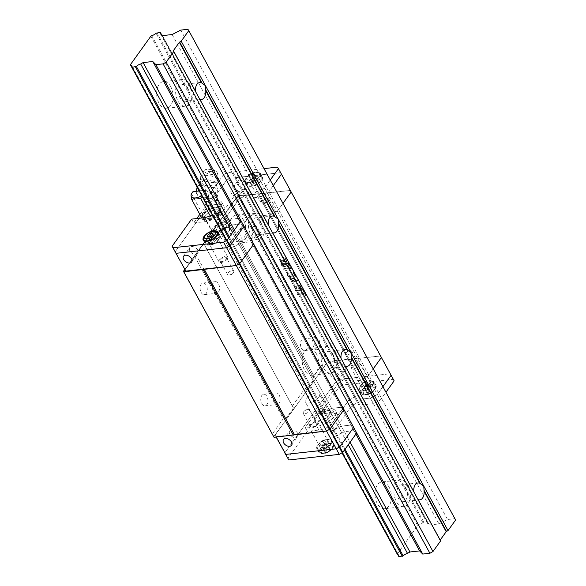 <?xml version="1.0" encoding="UTF-8"?>
<svg xmlns="http://www.w3.org/2000/svg" width="586" height="586" viewBox="0 0 586 586"><rect width="100%" height="100%" fill="white"/><g stroke="black" fill="none" stroke-linecap="round" stroke-linejoin="round"><path stroke-width="0.44" stroke-dasharray="2.93 2.2" d="M150.866 36.185L417.693 525.583L397.213 554.107M341.997 452.832L226.291 240.612M389.089 487.142A13.434 8.16 83.7 0 0 381.72 482.007A13.434 8.16 83.7 0 0 375.084 496.254A13.434 8.16 83.7 0 0 384.672 508.707A13.434 8.16 83.7 0 0 391.052 500.832A13.434 8.16 83.7 0 0 389.089 487.142M316.323 353.673A13.434 8.16 83.7 0 0 308.947 348.531A13.434 8.16 83.7 0 0 302.317 362.785A13.434 8.16 83.7 0 0 311.906 375.238A13.434 8.16 83.7 0 0 318.279 367.356A13.434 8.16 83.7 0 0 316.323 353.673M243.549 220.204A13.434 8.16 83.7 0 0 236.173 215.062A13.434 8.16 83.7 0 0 229.544 229.309A13.434 8.16 83.7 0 0 239.132 241.762A13.434 8.16 83.7 0 0 245.512 233.887A13.434 8.16 83.7 0 0 243.549 220.204M170.775 86.728A13.434 8.16 83.7 0 0 163.406 81.586A13.434 8.16 83.7 0 0 156.777 95.84A13.434 8.16 83.7 0 0 166.365 108.293A13.434 8.16 83.7 0 0 172.738 100.418A13.434 8.16 83.7 0 0 170.775 86.728M342.034 452.81L226.321 240.59M397.718 554.524A5.091 2.263 151.4 0 1 398.692 555.162A5.091 2.263 151.4 0 1 398.7 556.326M455.615 520.002L454.736 518.698L447.558 519.496L438.973 523.943L429.304 525.012L428.608 523.972A5.091 2.263 151.4 0 1 427.377 523.298A5.091 2.263 151.4 0 1 427.377 522.133L427.121 521.76L423.773 522.126L422.894 522.624A5.091 2.263 151.4 0 1 418.572 525.085L417.693 525.583M440.137 540.145L195.651 91.877M440.577 540.951L417.781 499.294M151.745 35.687L418.572 525.085M408.076 485.04A13.434 8.16 -96.3 0 1 410.032 498.73A13.434 8.16 -96.3 0 1 403.659 506.604A13.434 8.16 -96.3 0 1 394.07 494.152A13.434 8.16 -96.3 0 1 400.699 479.905A13.434 8.16 -96.3 0 1 408.076 485.04M335.302 351.571A13.434 8.16 -96.3 0 1 337.258 365.254A13.434 8.16 -96.3 0 1 330.885 373.135A13.434 8.16 -96.3 0 1 321.296 360.683A13.434 8.16 -96.3 0 1 327.926 346.429A13.434 8.16 -96.3 0 1 335.302 351.571M262.528 218.102A13.434 8.16 -96.3 0 1 264.491 231.785A13.434 8.16 -96.3 0 1 258.111 239.659A13.434 8.16 -96.3 0 1 248.523 227.207A13.434 8.16 -96.3 0 1 255.152 212.96A13.434 8.16 -96.3 0 1 262.528 218.102M189.761 84.626A13.434 8.16 -96.3 0 1 191.717 98.309A13.434 8.16 -96.3 0 1 185.344 106.191A13.434 8.16 -96.3 0 1 175.756 93.738A13.434 8.16 -96.3 0 1 182.385 79.484A13.434 8.16 -96.3 0 1 189.761 84.626M226.496 240.487L342.202 452.707M240.201 221.86L355.907 434.08M234.378 229.968L350.084 442.188M232.561 232.503L348.267 444.723M345.044 449.206L229.338 236.986M422.894 522.624L156.066 33.234M161.524 34.53L427.377 522.133M428.608 523.972L161.78 34.574M429.304 525.012L162.476 35.621M172.145 34.545L438.973 523.943M180.73 30.098L447.558 519.496M187.908 29.3L454.736 518.698M405.9 488.065A8.482 5.149 -96.3 0 1 407.138 496.708A8.482 5.149 -96.3 0 1 403.109 501.689A8.482 5.149 -96.3 0 1 397.052 493.822A8.482 5.149 -96.3 0 1 401.242 484.82A8.482 5.149 -96.3 0 1 405.9 488.065M333.126 354.596A8.482 5.149 -96.3 0 1 334.364 363.239A8.482 5.149 -96.3 0 1 330.343 368.213A8.482 5.149 -96.3 0 1 324.285 360.346A8.482 5.149 -96.3 0 1 328.475 351.351A8.482 5.149 -96.3 0 1 333.126 354.596M260.36 221.127A8.482 5.149 -96.3 0 1 261.598 229.771A8.482 5.149 -96.3 0 1 257.569 234.744A8.482 5.149 -96.3 0 1 251.511 226.877A8.482 5.149 -96.3 0 1 255.701 217.875A8.482 5.149 -96.3 0 1 260.36 221.127M187.586 87.651A8.482 5.149 -96.3 0 1 188.824 96.294A8.482 5.149 -96.3 0 1 184.795 101.268A8.482 5.149 -96.3 0 1 178.745 93.408A8.482 5.149 -96.3 0 1 182.927 84.406A8.482 5.149 -96.3 0 1 187.586 87.651M342.239 452.692L226.533 240.472M228.686 237.901L344.392 450.121M156.945 32.728L423.773 522.126M427.121 521.76L160.293 32.362M226.174 259.151A3.538 1.568 -28.6 0 0 226.489 257.774A3.538 1.568 -28.6 0 0 222.636 258.082A3.538 1.568 -28.6 0 0 220.285 261.158A3.538 1.568 -28.6 0 0 222.958 261.363A3.538 1.568 -28.6 0 0 226.174 259.151M268.381 200.383A3.538 1.568 -28.6 0 0 268.688 198.998A3.538 1.568 -28.6 0 0 264.835 199.313A3.538 1.568 -28.6 0 0 262.484 202.382A3.538 1.568 -28.6 0 0 265.158 202.588A3.538 1.568 -28.6 0 0 268.381 200.383M343.821 409.819L341.294 407.263L350.999 425.062L341.33 426.132L350.999 425.062L354.032 430.622L356.559 433.179L353.526 427.612L350.999 425.062L353.526 427.612L343.821 409.819L341.294 407.27L241.351 223.962L238.326 218.402L240.853 220.951L243.886 226.518L241.351 223.962L243.886 226.518L253.584 244.311L251.057 241.762L241.388 242.838L238.949 244.223A5.091 2.263 -28.6 0 0 234.627 246.684L230.393 247.556L230.144 247.182A5.091 2.263 -28.6 0 0 230.144 246.017A5.091 2.263 -28.6 0 0 228.914 245.336L228.665 244.963L249.138 216.439L250.017 215.941A5.091 2.263 -28.6 0 0 254.346 213.48L258.572 212.608L258.822 212.982A5.091 2.263 -28.6 0 0 258.829 214.146A5.091 2.263 -28.6 0 0 260.052 214.828L260.755 215.868L270.417 214.798L277.368 211.194L282.979 203.371L277.368 211.194L267.663 193.395L260.719 196.999L267.663 193.395L264.63 187.835L257.686 191.439L248.025 192.508L251.05 198.068L260.719 196.999L251.05 198.068L250.354 197.028L260.755 215.86L270.424 214.791L277.368 211.187L367.605 376.703L373.216 368.88L367.605 376.695L360.654 380.299L270.417 214.798M184.766 269.457L237.198 196.435L238.414 195.746L290.18 190.487L390.115 373.787L339.653 379.384L329.947 361.584L380.417 355.995L328.651 361.254L327.435 361.943L324.153 361.767L313.107 377.15L314.206 379.003L306.324 389.983L303.98 389.858L292.311 406.105L293.418 407.959L285.536 418.939L283.192 418.814L272.146 434.197M310.829 425.275A3.538 1.568 151.4 0 1 314.052 423.07A3.538 1.568 151.4 0 1 316.726 423.275A3.538 1.568 151.4 0 1 314.374 426.344A3.538 1.568 151.4 0 1 310.521 426.659A3.538 1.568 151.4 0 1 310.829 425.275M353.036 366.506A3.538 1.568 151.4 0 1 356.251 364.294A3.538 1.568 151.4 0 1 358.925 364.507A3.538 1.568 151.4 0 1 356.574 367.576A3.538 1.568 151.4 0 1 352.721 367.891A3.538 1.568 151.4 0 1 353.036 366.506M273.684 436.79L327.435 361.943M354.032 430.622L344.363 431.692L341.33 426.132L338.891 427.524L341.33 426.132L331.632 408.332L341.294 407.263L331.625 408.339L329.185 409.731A5.091 2.263 -28.6 0 0 324.864 412.185L323.985 412.69L320.63 413.057L320.381 412.683A5.091 2.263 -28.6 0 0 320.374 411.519A5.091 2.263 -28.6 0 0 319.15 410.837L318.901 410.464L339.375 381.947L340.254 381.442A5.091 2.263 -28.6 0 0 344.583 378.988L345.454 378.483L348.809 378.117L349.058 378.49A5.091 2.263 -28.6 0 0 349.066 379.655A5.091 2.263 -28.6 0 0 350.289 380.336L350.992 381.376L360.654 380.299L367.605 376.695L377.311 394.495L382.922 386.672L377.311 394.495L380.343 400.055L385.954 392.239M183.608 271.809L235.609 199.379L237.198 196.435M348.26 359.555L258.023 194.047M297.432 293.791L297.732 294.355L304.918 293.557L306.097 295.725L306.654 295.659L305.174 292.934L297.432 293.791L297.483 294.699L304.918 293.557M299.768 285.58L301.277 287.741L293.894 286.144L295.776 288.92L294.487 286.495L300.786 288.627L301.827 288.129L299.988 285.148L299.475 285.052L299.519 285.931L301.028 288.085L293.645 286.488L295.527 289.264L296.172 288.964M288.869 276.328L288.62 276.673C287.279 275.545 287.089 274.644 288.048 273.977L287.55 274.365L288.29 273.633L287.99 273.076L287.184 273.64L290.876 276.841L293.828 273.186L295.644 276.519L296.208 276.46L294.011 272.431L293.483 272.505C292.546 274.57 291.008 275.845 288.869 276.328C287.528 275.2 287.338 274.299 288.29 273.633L286.935 273.984L290.627 277.185L293.828 273.186M288.429 266.476L289.667 265.788L288.686 262.696L280.936 263.554C282.489 266.608 284.137 267.311 285.887 265.678L288.429 266.476L288.187 266.828L289.418 266.132L288.437 263.041L280.936 263.554M280.694 263.898C282.24 266.952 283.888 267.663 285.638 266.029L285.316 266.549L285.887 265.678L285.638 266.029L288.187 266.828M285.243 258.946L286.752 261.114L279.361 259.517L281.258 262.286L279.962 259.862L286.268 262.001L287.301 261.502L285.463 258.514L284.957 258.426L285.001 259.298L286.503 261.459L279.112 259.862L281.009 262.631L281.654 262.338M291.601 268.088L291.301 267.524L283.587 268.381L283.895 268.937L291.359 268.432L291.052 267.875L283.587 268.381M294.773 281.412L297.695 280.276L291.835 277.889L289.865 278.79L294.773 281.412L294.524 281.756L297.454 280.621L291.586 278.233L289.616 279.134L294.524 281.756M295.469 290.202L295.769 290.759L302.955 289.96L304.134 292.128L304.698 292.07L303.211 289.345L295.219 290.546L295.527 291.103L302.955 289.96M257.73 193.607L347.959 359.108M328.651 361.254L238.414 195.746M261.774 403.629A5.845 3.553 83.7 0 0 264.982 405.871A5.845 3.553 83.7 0 0 267.868 399.667A5.845 3.553 83.7 0 0 263.693 394.246A5.845 3.553 83.7 0 0 260.924 397.674A5.845 3.553 83.7 0 0 261.774 403.629M201.13 292.407A5.845 3.553 83.7 0 0 204.338 294.641A5.845 3.553 83.7 0 0 207.224 288.444A5.845 3.553 83.7 0 0 203.056 283.023A5.845 3.553 83.7 0 0 200.28 286.451A5.845 3.553 83.7 0 0 201.13 292.407M194.655 256.419L283.192 418.814M203.664 243.344L293.418 407.959M285.536 418.939L195.783 254.324M292.311 406.105L203.774 243.717M215.443 227.471L303.98 389.858M224.453 214.388L314.206 379.003M306.324 389.983L216.571 225.368M301.49 348.318A5.845 3.553 83.7 0 0 304.705 350.553A5.845 3.553 83.7 0 0 307.584 344.356A5.845 3.553 83.7 0 0 303.416 338.935A5.845 3.553 83.7 0 0 300.64 342.363A5.845 3.553 83.7 0 0 301.49 348.318M240.853 237.088A5.845 3.553 83.7 0 0 244.062 239.33A5.845 3.553 83.7 0 0 246.948 233.125A5.845 3.553 83.7 0 0 242.772 227.705A5.845 3.553 83.7 0 0 239.996 231.133A5.845 3.553 83.7 0 0 240.853 237.088M313.107 377.15L224.563 214.762M235.609 199.379L324.153 361.767M305.174 292.934L297.183 294.143M306.654 295.659L306.405 296.003L304.925 293.286M306.097 295.725L305.848 296.069L306.405 296.003M304.669 293.908L305.848 296.069M299.475 285.052L299.519 285.931M299.988 285.148L299.234 285.397M295.871 288.415L295.622 288.759L294.238 286.847L300.537 288.971L301.578 288.473L299.739 285.492M295.923 289.308L295.622 288.759M293.483 272.505L293.234 272.856C292.297 274.915 290.759 276.189 288.62 276.673M294.011 272.431L293.234 272.856M296.208 276.46L295.959 276.804L293.762 272.776M295.644 276.519L295.395 276.863L295.959 276.804M293.579 273.53L295.395 276.863M284.957 258.426L285.001 259.298M285.463 258.514L284.715 258.77M281.353 261.781L281.104 262.125L279.712 260.213L286.019 262.345L287.052 261.847L285.221 258.858M281.405 262.682L281.104 262.125M283.895 268.937L291.359 268.432M283.346 268.725L283.646 269.289M303.211 289.345L295.219 290.546M304.698 292.07L304.449 292.414L302.962 289.689M304.134 292.128L303.885 292.473L304.449 292.414M302.706 290.304L303.885 292.473M274.058 402.274A5.845 3.553 -96.3 0 1 273.201 396.319A5.845 3.553 -96.3 0 1 275.977 392.891A5.845 3.553 -96.3 0 1 280.152 398.304A5.845 3.553 -96.3 0 1 277.266 404.508A5.845 3.553 -96.3 0 1 274.058 402.274M213.414 291.044A5.845 3.553 -96.3 0 1 212.557 285.089A5.845 3.553 -96.3 0 1 215.333 281.661A5.845 3.553 -96.3 0 1 219.508 287.081A5.845 3.553 -96.3 0 1 216.622 293.278A5.845 3.553 -96.3 0 1 213.414 291.044M313.774 346.956A5.845 3.553 -96.3 0 1 312.924 341.001A5.845 3.553 -96.3 0 1 315.693 337.573A5.845 3.553 -96.3 0 1 319.868 342.993A5.845 3.553 -96.3 0 1 316.982 349.19A5.845 3.553 -96.3 0 1 313.774 346.956M253.13 235.726A5.845 3.553 -96.3 0 1 252.28 229.771A5.845 3.553 -96.3 0 1 255.056 226.343A5.845 3.553 -96.3 0 1 259.224 231.763A5.845 3.553 -96.3 0 1 256.338 237.967A5.845 3.553 -96.3 0 1 253.13 235.726M281.558 264.396L284.1 266.484L284.928 266.029L284.254 264.096L281.558 264.396L281.807 264.052L284.349 266.139L285.177 265.678L284.503 263.751L284.254 264.096M284.781 264.037L287.873 266.264L288.847 265.773L288.195 263.656L284.781 264.037L285.03 263.693L288.122 265.919L289.096 265.421L288.444 263.312L288.195 263.656M292.773 278.621L290.224 279.566L294.216 281.199L296.831 280.247L292.773 278.621M284.503 263.751L281.807 264.052M288.444 263.312L285.03 263.693M294.465 280.848L297.08 279.903L293.022 278.277L290.473 279.222L294.465 280.848L294.216 281.199M344.363 431.692L341.924 433.083L338.891 427.524A5.091 2.263 -28.6 0 0 334.569 429.978A5.091 2.263 -28.6 0 1 338.891 427.524L329.185 409.724L331.632 408.332L241.388 242.838L238.949 244.215A5.091 2.263 -28.6 0 0 234.627 246.677L230.401 247.548L230.151 247.175A5.091 2.263 -28.6 0 0 230.144 246.01A5.091 2.263 -28.6 0 0 228.914 245.329L228.665 244.955L249.145 216.432L250.024 215.934A5.091 2.263 -28.6 0 0 254.346 213.472L255.225 212.974L258.572 212.608L258.822 212.982A5.091 2.263 -28.6 0 0 258.829 214.146A5.091 2.263 -28.6 0 0 260.059 214.82L350.992 381.376L360.654 380.299L370.359 398.092L377.311 394.495L370.359 398.092L373.392 403.659L380.343 400.055M341.924 433.083A5.091 2.263 -28.6 0 0 337.602 435.537L334.569 429.978L333.69 430.476L334.569 429.978L324.864 412.185A5.091 2.263 -28.6 0 1 329.185 409.724L229.251 226.423A5.091 2.263 -28.6 0 0 224.929 228.884L224.05 229.382L220.695 229.749L220.446 229.375A5.091 2.263 -28.6 0 0 220.439 228.21A5.091 2.263 -28.6 0 0 219.215 227.536L218.959 227.163L239.44 198.639L240.319 198.141A5.091 2.263 -28.6 0 0 244.64 195.68L248.874 194.808L249.123 195.182A5.091 2.263 -28.6 0 0 249.131 196.347A5.091 2.263 -28.6 0 0 250.354 197.028A5.091 2.263 151.4 0 1 249.131 196.347A5.091 2.263 151.4 0 1 249.123 195.182L349.058 378.49A5.091 2.263 -28.6 0 0 349.066 379.647A5.091 2.263 -28.6 0 0 350.296 380.329L360.698 399.169L370.359 398.092L360.698 399.169L360.002 398.121L363.73 404.728L373.392 403.659M337.602 435.537L336.723 436.043L333.69 430.476L330.343 430.849L333.69 430.476L323.985 412.683L324.864 412.185L224.929 228.884L224.05 229.382L220.695 229.749L220.446 229.375L320.381 412.683A5.091 2.263 -28.6 0 0 320.381 411.519A5.091 2.263 -28.6 0 0 319.15 410.837L228.914 245.336M336.723 436.043L333.368 436.409L320.637 413.057L323.985 412.683L221.017 223.823L221.896 223.317A5.091 2.263 151.4 0 1 226.218 220.863L229.251 226.423L231.69 225.031L229.251 226.423A5.091 2.263 151.4 0 0 224.929 228.884L221.896 223.317M320.63 413.057L217.662 224.189L221.017 223.823M320.637 413.057L330.086 430.476A5.091 2.263 -28.6 0 0 330.086 429.311A5.091 2.263 -28.6 0 0 328.856 428.63L218.959 227.163L239.44 198.639L240.319 198.141L250.024 215.934M339.375 381.947L249.138 216.439M333.368 436.409L330.086 430.476A5.091 2.263 -28.6 0 0 330.086 429.311A5.091 2.263 -28.6 0 0 328.856 428.63L318.901 410.464L339.382 381.94L340.261 381.442L250.017 215.941M333.119 436.035A5.091 2.263 -28.6 0 0 333.119 434.871A5.091 2.263 -28.6 0 0 331.888 434.197L328.607 428.256L349.088 399.733L349.959 399.234L340.261 381.442A5.091 2.263 -28.6 0 0 344.583 378.981L244.64 195.68L248.874 194.808L249.123 195.182L245.842 189.249L241.615 190.12A5.091 2.263 151.4 0 1 237.286 192.574L240.319 198.141A5.091 2.263 151.4 0 0 244.64 195.68L241.615 190.12M331.888 434.197L328.607 428.256L349.088 399.733L349.959 399.234A5.091 2.263 -28.6 0 0 354.288 396.781L344.583 378.981L345.462 378.483L242.487 189.615M331.639 433.816L352.113 405.3L352.992 404.794L349.959 399.234A5.091 2.263 -28.6 0 0 354.288 396.781L355.167 396.275L345.462 378.483L348.809 378.109L245.842 189.249M350.289 380.336L260.052 214.828M275.654 213.729A3.538 1.568 -28.6 0 0 275.969 212.344A3.538 1.568 -28.6 0 0 272.116 212.659A3.538 1.568 -28.6 0 0 269.765 215.729A3.538 1.568 -28.6 0 0 271.736 216.131A3.538 1.568 -28.6 0 0 275.237 214.22A3.538 1.568 -28.6 0 0 275.654 213.729M233.455 272.505A3.538 1.568 -28.6 0 0 233.77 271.12A3.538 1.568 -28.6 0 0 229.91 271.435A3.538 1.568 -28.6 0 0 227.558 274.504A3.538 1.568 -28.6 0 0 229.529 274.907A3.538 1.568 -28.6 0 0 233.038 272.995A3.538 1.568 -28.6 0 0 233.455 272.505M345.755 353.16A3.538 1.568 151.4 0 1 346.172 352.669A3.538 1.568 151.4 0 1 349.681 350.758A3.538 1.568 151.4 0 1 351.651 351.153A3.538 1.568 151.4 0 1 349.3 354.23A3.538 1.568 151.4 0 1 345.447 354.537A3.538 1.568 151.4 0 1 345.755 353.16M303.555 411.929A3.538 1.568 151.4 0 1 303.973 411.438A3.538 1.568 151.4 0 1 307.482 409.526A3.538 1.568 151.4 0 1 309.452 409.929A3.538 1.568 151.4 0 1 307.101 412.998A3.538 1.568 151.4 0 1 303.24 413.313A3.538 1.568 151.4 0 1 303.555 411.929M241.351 223.962L231.69 225.031L241.351 223.962M273.281 185.579L267.663 193.395L273.281 185.579M277.442 167.127L290.18 190.487L239.711 196.076L230.012 178.283L280.474 172.694L230.012 178.283L226.533 180.261L230.012 178.283L226.98 172.724L264.03 168.614M199.804 214.351L206.082 205.62L204.016 201.833L223.508 174.694L226.533 180.261L175.148 251.826L226.533 180.261L236.239 198.053L184.854 269.619M217.589 241.234A4.952 2.198 -28.6 0 0 218.029 239.3A4.952 2.198 -28.6 0 0 212.63 239.74A4.952 2.198 -28.6 0 0 209.341 244.04A4.952 2.198 -28.6 0 0 213.084 244.325A4.952 2.198 -28.6 0 0 217.589 241.234A4.952 2.198 -28.6 0 0 218.029 239.3A4.952 2.198 -28.6 0 0 212.63 239.74A4.952 2.198 -28.6 0 0 209.341 244.04A4.952 2.198 -28.6 0 0 213.084 244.325A4.952 2.198 -28.6 0 0 217.589 241.234M259.796 182.458A4.952 2.198 -28.6 0 0 260.228 180.525A4.952 2.198 -28.6 0 0 254.829 180.964A4.952 2.198 -28.6 0 0 251.541 185.264A4.952 2.198 -28.6 0 0 255.284 185.557A4.952 2.198 -28.6 0 0 259.796 182.458A4.952 2.198 -28.6 0 0 260.228 180.525A4.952 2.198 -28.6 0 0 254.829 180.964A4.952 2.198 -28.6 0 0 251.541 185.264A4.952 2.198 -28.6 0 0 255.284 185.557A4.952 2.198 -28.6 0 0 259.796 182.458M218.82 214.051A8.058 3.582 -28.6 0 0 219.53 210.894A8.058 3.582 -28.6 0 0 210.74 211.612A8.058 3.582 -28.6 0 0 205.378 218.615A8.058 3.582 -28.6 0 0 211.473 219.083A8.058 3.582 -28.6 0 0 218.82 214.051M237.557 184.524A4.952 3.26 -144.3 0 0 241.586 187.754A4.952 3.26 -144.3 0 0 245.483 186.978A4.952 3.26 -144.3 0 0 243.366 181.44A4.952 3.26 -144.3 0 0 237.447 181.206A4.952 3.26 -144.3 0 0 237.557 184.524M227.295 259.034A4.952 2.198 -28.6 0 0 227.734 257.093A4.952 2.198 -28.6 0 0 222.336 257.532A4.952 2.198 -28.6 0 0 219.039 261.832A4.952 2.198 -28.6 0 0 222.783 262.125A4.952 2.198 -28.6 0 0 227.295 259.034M269.494 200.258A4.952 2.198 -28.6 0 0 269.934 198.324A4.952 2.198 -28.6 0 0 264.535 198.757A4.952 2.198 -28.6 0 0 261.246 203.056A4.952 2.198 -28.6 0 0 264.989 203.349A4.952 2.198 -28.6 0 0 269.494 200.258M228.518 231.844A8.058 3.582 -28.6 0 0 229.236 228.694A8.058 3.582 -28.6 0 0 220.446 229.404A8.058 3.582 -28.6 0 0 215.084 236.407A8.058 3.582 -28.6 0 0 221.178 236.883A8.058 3.582 -28.6 0 0 228.518 231.844M253.584 244.311L251.057 241.762L241.395 242.831L228.657 219.472L238.326 218.402M236.239 198.053L239.711 196.076M197.709 250.039A4.952 3.26 -144.3 0 0 193.68 246.801A4.952 3.26 -144.3 0 0 189.783 247.585A4.952 3.26 -144.3 0 0 191.9 253.115A4.952 3.26 -144.3 0 0 197.819 253.357A4.952 3.26 -144.3 0 0 197.709 250.039M231.353 193.168A4.952 3.26 35.7 0 1 231.236 189.849A4.952 3.26 35.7 0 1 237.162 190.084A4.952 3.26 35.7 0 1 239.278 195.621A4.952 3.26 35.7 0 1 235.382 196.398A4.952 3.26 35.7 0 1 231.353 193.168M228.914 245.329L216.183 221.977A5.091 2.263 151.4 0 1 217.406 222.651A5.091 2.263 151.4 0 1 217.413 223.815L220.446 229.375A5.091 2.263 151.4 0 0 220.439 228.21L217.406 222.651M249.145 216.432L236.407 193.08L215.926 221.596M260.059 214.82L247.321 191.468A5.091 2.263 151.4 0 1 246.098 190.787A5.091 2.263 151.4 0 1 246.091 189.622M270.424 214.791L257.686 191.439M294.392 434.578L276.079 436.607L275.09 435.127L326.475 363.562L329.947 361.584M352.992 404.794A5.091 2.263 -28.6 0 0 357.321 402.34L361.547 401.469L358.515 395.909L358.764 396.283L358.515 395.909L355.167 396.275L358.515 395.909L348.809 378.109L358.764 396.283A5.091 2.263 -28.6 0 0 358.771 397.447A5.091 2.263 -28.6 0 0 360.002 398.121L350.296 380.329M317.531 424.535A4.952 2.198 -28.6 0 0 317.971 422.601A4.952 2.198 -28.6 0 0 312.572 423.041A4.952 2.198 -28.6 0 0 309.276 427.341A4.952 2.198 -28.6 0 0 313.019 427.626A4.952 2.198 -28.6 0 0 317.531 424.535M359.731 365.759A4.952 2.198 -28.6 0 0 360.17 363.825A4.952 2.198 -28.6 0 0 354.772 364.265A4.952 2.198 -28.6 0 0 351.483 368.565A4.952 2.198 -28.6 0 0 355.226 368.858A4.952 2.198 -28.6 0 0 359.731 365.759M318.755 397.352A8.058 3.582 -28.6 0 0 319.473 394.195A8.058 3.582 -28.6 0 0 310.683 394.913A8.058 3.582 -28.6 0 0 305.321 401.915A8.058 3.582 -28.6 0 0 311.415 402.392A8.058 3.582 -28.6 0 0 318.755 397.352M326.475 363.562L336.181 381.354L284.789 452.919L336.181 381.354L339.653 379.384L390.115 373.787L393.147 379.347L342.685 384.943L339.653 379.384L336.181 381.354L339.213 386.921L319.722 414.06L317.663 410.273L305.247 427.56L307.313 431.34L287.821 458.479M276.153 437.075L275.09 435.127M276.079 436.607L276.328 437.053M337.499 367.825A4.952 3.26 -144.3 0 0 341.528 371.063A4.952 3.26 -144.3 0 0 345.425 370.279A4.952 3.26 -144.3 0 0 343.308 364.741A4.952 3.26 -144.3 0 0 337.382 364.507A4.952 3.26 -144.3 0 0 337.499 367.825M327.23 442.335A4.952 2.198 -28.6 0 0 327.669 440.394A4.952 2.198 -28.6 0 0 322.271 440.833A4.952 2.198 -28.6 0 0 318.982 445.133A4.952 2.198 -28.6 0 0 322.725 445.426A4.952 2.198 -28.6 0 0 327.23 442.335A4.952 2.198 151.4 0 1 322.725 445.426A4.952 2.198 151.4 0 1 318.982 445.133A4.952 2.198 151.4 0 1 322.271 440.833A4.952 2.198 151.4 0 1 327.669 440.394A4.952 2.198 151.4 0 1 327.23 442.335M369.436 383.559A4.952 2.198 -28.6 0 0 369.876 381.625A4.952 2.198 -28.6 0 0 364.477 382.065A4.952 2.198 -28.6 0 0 361.181 386.357A4.952 2.198 -28.6 0 0 364.924 386.65A4.952 2.198 -28.6 0 0 369.436 383.559A4.952 2.198 151.4 0 1 364.924 386.65A4.952 2.198 151.4 0 1 361.181 386.357A4.952 2.198 151.4 0 1 364.477 382.065A4.952 2.198 151.4 0 1 369.876 381.625A4.952 2.198 151.4 0 1 369.436 383.559M328.46 415.144A8.058 3.582 -28.6 0 0 329.171 411.995A8.058 3.582 -28.6 0 0 320.381 412.705A8.058 3.582 -28.6 0 0 315.019 419.708A8.058 3.582 -28.6 0 0 321.121 420.184A8.058 3.582 -28.6 0 0 328.46 415.144M297.651 433.34A4.952 3.26 -144.3 0 0 293.615 430.102A4.952 3.26 -144.3 0 0 289.718 430.886A4.952 3.26 -144.3 0 0 291.843 436.416A4.952 3.26 -144.3 0 0 297.761 436.658A4.952 3.26 -144.3 0 0 297.651 433.34M331.288 376.468A4.952 3.26 35.7 0 1 331.178 373.15A4.952 3.26 35.7 0 1 337.096 373.385A4.952 3.26 35.7 0 1 339.221 378.922A4.952 3.26 35.7 0 1 335.324 379.699A4.952 3.26 35.7 0 1 331.288 376.468M352.113 405.3L339.382 381.94M216.183 221.977L219.215 227.536A5.091 2.263 151.4 0 1 220.439 228.21L320.374 411.519M219.713 213.949A9.193 4.08 -28.6 0 0 220.526 210.352A9.193 4.08 -28.6 0 0 210.499 211.172A9.193 4.08 -28.6 0 0 204.382 219.157A9.193 4.08 -28.6 0 0 211.341 219.691A9.193 4.08 -28.6 0 0 219.713 213.949M270.249 180.019L264.63 187.835M191.607 219.12L193.666 222.907L196.793 218.549M216.622 239.454A4.952 2.198 151.4 0 1 212.11 242.545A4.952 2.198 151.4 0 1 208.367 242.26A4.952 2.198 151.4 0 1 211.663 237.96A4.952 2.198 151.4 0 1 217.062 237.52A4.952 2.198 151.4 0 1 216.622 239.454M258.822 180.678A4.952 2.198 151.4 0 1 254.317 183.777A4.952 2.198 151.4 0 1 250.566 183.484A4.952 2.198 151.4 0 1 253.863 179.184A4.952 2.198 151.4 0 1 259.261 178.745A4.952 2.198 151.4 0 1 258.822 180.678M218.739 212.169A9.193 4.08 151.4 0 1 210.367 217.911A9.193 4.08 151.4 0 1 203.415 217.377A9.193 4.08 151.4 0 1 209.532 209.392A9.193 4.08 151.4 0 1 219.552 208.572A9.193 4.08 151.4 0 1 218.739 212.169M226.218 220.863L228.657 219.472M212.227 214.82A14.137 6.285 -28.6 0 0 221.838 202.426A14.137 6.285 -28.6 0 0 215.626 200.551L204.016 201.833M217.413 223.815L217.662 224.189M237.286 192.574L236.407 193.08M248.025 192.508L247.321 191.468M223.508 174.694L226.98 172.724M246.157 178.078A8.482 3.772 -28.6 0 0 245.402 181.396A8.482 3.772 -28.6 0 0 254.661 180.642A8.482 3.772 -28.6 0 0 260.301 173.273A8.482 3.772 -28.6 0 0 253.885 172.775A8.482 3.772 -28.6 0 0 246.157 178.078M215.238 230.869A8.482 3.772 -28.6 0 0 203.95 236.847A8.482 3.772 -28.6 0 0 203.76 237.125M193.666 222.907L205.276 221.618A14.137 6.285 -28.6 0 0 219.223 215.311A14.137 6.285 -28.6 0 0 223.896 206.206A14.137 6.285 -28.6 0 0 217.692 204.331L206.082 205.62M248.215 181.858A8.482 3.772 -28.6 0 0 247.468 185.176A8.482 3.772 -28.6 0 0 256.719 184.422A8.482 3.772 -28.6 0 0 262.367 177.053A8.482 3.772 -28.6 0 0 255.943 176.554A8.482 3.772 -28.6 0 0 248.215 181.858M206.016 240.626A8.482 3.772 -28.6 0 0 205.261 243.952A8.482 3.772 -28.6 0 0 214.52 243.197A8.482 3.772 -28.6 0 0 220.16 235.828A8.482 3.772 -28.6 0 0 213.744 235.33A8.482 3.772 -28.6 0 0 206.016 240.626M261.056 180.437A7.779 3.457 151.4 0 1 253.972 185.293A7.779 3.457 151.4 0 1 248.09 184.839A7.779 3.457 151.4 0 1 253.262 178.078A7.779 3.457 151.4 0 1 261.744 177.39A7.779 3.457 151.4 0 1 261.056 180.437M218.856 239.205A7.779 3.457 151.4 0 1 211.766 244.069A7.779 3.457 151.4 0 1 205.884 243.608A7.779 3.457 151.4 0 1 211.063 236.854A7.779 3.457 151.4 0 1 219.545 236.165A7.779 3.457 151.4 0 1 218.856 239.205M257.269 175.661C256.302 177.485 253.694 178.964 249.453 180.107C246.362 179.924 245.615 178.818 247.226 176.774C248.193 174.958 250.801 173.471 255.042 172.328C258.133 172.511 258.88 173.624 257.269 175.661M252.295 177.807L254.822 175.932L254.778 174.35L252.2 174.635L249.665 176.503L249.717 178.093L252.295 177.807L254.72 182.253L252.141 182.539L249.717 178.093M210.096 236.583L212.52 241.029L209.942 241.315L207.517 236.869M254.822 175.932L257.254 180.385L254.72 182.253M252.141 182.539L252.097 180.957L249.665 176.503M252.097 180.957L254.624 179.082L257.203 178.796L257.254 180.385M212.623 234.708L215.047 239.154L212.52 241.029M209.942 241.315L209.891 239.725L208.286 236.781M209.891 239.725L212.425 237.857L215.003 237.572L215.047 239.154M254.778 174.35L257.203 178.796M254.624 179.082L252.2 174.635M212.579 233.125L215.003 237.572M212.425 237.857L211.26 235.719M361.547 401.469L358.764 396.283A5.091 2.263 -28.6 0 0 358.771 397.447A5.091 2.263 -28.6 0 0 360.002 398.121L363.73 404.728M358.192 401.842L355.167 396.275L354.288 396.781L357.321 402.34M329.354 415.049A9.193 4.08 151.4 0 1 320.981 420.792A9.193 4.08 151.4 0 1 314.03 420.25A9.193 4.08 151.4 0 1 320.139 412.266A9.193 4.08 151.4 0 1 330.167 411.453A9.193 4.08 151.4 0 1 329.354 415.049M361.796 401.842A5.091 2.263 -28.6 0 0 361.804 403.007A5.091 2.263 -28.6 0 0 363.027 403.688M370.403 385.339A4.952 2.198 -28.6 0 0 370.843 383.405A4.952 2.198 -28.6 0 0 365.444 383.845A4.952 2.198 -28.6 0 0 362.155 388.137A4.952 2.198 -28.6 0 0 365.898 388.43A4.952 2.198 -28.6 0 0 370.403 385.339M328.204 444.115A4.952 2.198 -28.6 0 0 328.643 442.174A4.952 2.198 -28.6 0 0 323.245 442.613A4.952 2.198 -28.6 0 0 319.949 446.913A4.952 2.198 -28.6 0 0 323.692 447.206A4.952 2.198 -28.6 0 0 328.204 444.115M330.321 416.829A9.193 4.08 -28.6 0 0 331.134 413.233A9.193 4.08 -28.6 0 0 321.113 414.046A9.193 4.08 -28.6 0 0 314.997 422.03A9.193 4.08 -28.6 0 0 321.948 422.572A9.193 4.08 -28.6 0 0 330.321 416.829M319.722 414.06L331.332 412.771A14.137 6.285 151.4 0 1 337.543 414.646A14.137 6.285 151.4 0 1 332.863 423.751A14.137 6.285 151.4 0 1 318.923 430.058L307.313 431.34M342.685 384.943L339.213 386.921M394.144 380.834L393.147 379.347M319.656 449.066A8.482 3.772 151.4 0 1 327.391 443.763A8.482 3.772 151.4 0 1 333.808 444.261A8.482 3.772 151.4 0 1 328.16 451.638A8.482 3.772 151.4 0 1 318.909 452.385A8.482 3.772 151.4 0 1 319.656 449.066M361.862 390.298A8.482 3.772 151.4 0 1 369.59 384.995A8.482 3.772 151.4 0 1 376.007 385.493A8.482 3.772 151.4 0 1 370.367 392.862A8.482 3.772 151.4 0 1 361.108 393.616A8.482 3.772 151.4 0 1 361.862 390.298M317.663 410.273L329.273 408.991A14.137 6.285 151.4 0 1 335.485 410.867A14.137 6.285 151.4 0 1 330.804 419.964A14.137 6.285 151.4 0 1 316.858 426.278L305.247 427.56M317.597 445.287A8.482 3.772 151.4 0 1 325.325 439.983A8.482 3.772 151.4 0 1 331.742 440.482A8.482 3.772 151.4 0 1 326.102 447.851A8.482 3.772 151.4 0 1 316.85 448.605A8.482 3.772 151.4 0 1 317.597 445.287M359.797 386.511A8.482 3.772 151.4 0 1 367.525 381.208A8.482 3.772 151.4 0 1 373.949 381.713A8.482 3.772 151.4 0 1 368.301 389.082A8.482 3.772 151.4 0 1 359.05 389.829A8.482 3.772 151.4 0 1 359.797 386.511M330.438 443.866A7.779 3.457 -28.6 0 0 331.127 440.818A7.779 3.457 -28.6 0 0 322.644 441.514A7.779 3.457 -28.6 0 0 317.466 448.268A7.779 3.457 -28.6 0 0 323.355 448.722A7.779 3.457 -28.6 0 0 330.438 443.866M372.637 385.09A7.779 3.457 -28.6 0 0 373.326 382.05A7.779 3.457 -28.6 0 0 364.844 382.739A7.779 3.457 -28.6 0 0 359.672 389.492A7.779 3.457 -28.6 0 0 365.554 389.954A7.779 3.457 -28.6 0 0 372.637 385.09M331.991 448.883C333.69 446.979 332.951 445.865 329.757 445.55C325.845 446.51 323.238 447.99 321.941 449.997C320.234 451.894 320.981 453.007 324.168 453.33C328.087 452.37 330.694 450.883 331.991 448.883M374.19 390.108C375.89 388.21 375.15 387.097 371.956 386.775C367.92 387.829 365.312 389.316 364.14 391.221C362.441 393.125 363.181 394.232 366.375 394.554C370.411 393.499 373.018 392.019 374.19 390.108M329.493 447.565L329.544 449.154L327.01 451.022L324.432 451.308L324.388 449.726L326.915 447.851L329.493 447.565L327.069 443.119L324.49 443.404L326.915 447.851M371.7 388.796L371.744 390.379L369.217 392.254L366.638 392.539L366.587 390.95L369.121 389.082L371.7 388.796L369.268 384.343L366.69 384.628L369.121 389.082M329.544 449.154L327.12 444.701L327.069 443.119M324.49 443.404L321.963 445.272L324.388 449.726M321.963 445.272L322.007 446.862L324.585 446.576L327.12 444.701M371.744 390.379L369.319 385.932L369.268 384.343M366.69 384.628L364.162 386.504L366.587 390.95M364.162 386.504L364.206 388.086L366.785 387.8L369.319 385.932M327.01 451.022L324.585 446.576M322.007 446.862L324.432 451.308M369.217 392.254L366.785 387.8M364.206 388.086L366.638 392.539M226.064 226.694A8.482 3.772 -28.6 0 0 226.731 225.551A8.482 3.772 -28.6 0 0 226.819 223.376A8.482 3.772 -28.6 0 0 220.395 222.878A8.482 3.772 -28.6 0 0 212.667 228.174A8.482 3.772 -28.6 0 0 211.92 231.492A8.482 3.772 -28.6 0 0 213.795 232.605A8.482 3.772 -28.6 0 0 226.064 226.694M218.182 212.235A8.482 3.772 151.4 0 1 210.455 217.538A8.482 3.772 151.4 0 1 204.038 217.04A8.482 3.772 151.4 0 1 209.678 209.663A8.482 3.772 151.4 0 1 218.93 208.916A8.482 3.772 151.4 0 1 218.182 212.235M214.395 229.163A7.069 3.142 -28.6 0 0 215.326 232.854A7.069 3.142 -28.6 0 0 221.479 231.302A7.069 3.142 -28.6 0 0 226.108 226.972A7.069 3.142 -28.6 0 0 222.431 224.321A7.069 3.142 -28.6 0 0 214.395 229.163M202.624 219.523L211.649 218.527L220.512 211.978L220.343 206.426L211.319 207.422L202.463 213.978L202.624 219.523L201.796 217.992M220.512 211.978L209.642 192.047L204.558 194.12L202.243 196.42M210.176 215.824L211.649 218.527M191.175 194.501L191.593 194.047L202.463 213.978M191.593 194.047L192.977 191.959L205.898 197.489L211.319 207.422M205.898 197.489L214.923 196.493L220.343 206.426M214.923 196.493L209.195 190.164L209.642 192.047M209.195 190.164L208.404 189.959A9.896 4.395 151.4 0 1 204.558 194.12A9.896 4.395 151.4 0 1 201.862 195.812M205.378 190.421L215.736 193.644L216.534 189.227C213.524 185.616 210.074 184.546 206.169 186.011L205.378 190.421L196.354 191.424L197.687 195.643L208.052 198.859L217.076 197.856L215.736 193.644M208.404 189.959L199.233 190.977M206.169 186.011C203.613 183.806 200.602 184.143 197.145 187.015L197.123 187.124M197.687 195.643L198.486 191.226C198.493 187.293 198.046 185.887 197.145 187.015L200.632 182.686A8.145 2.835 10.2 0 1 209.055 181.609A8.145 2.835 10.2 0 1 216.578 185.55A8.145 2.835 10.2 0 1 213.37 187.461A8.145 2.835 10.2 0 1 204.382 186.202A8.145 2.835 10.2 0 1 200.632 182.686L200.69 181.997A8.314 2.893 10.2 0 1 209.334 180.049A8.314 2.893 10.2 0 1 216.761 184.883L216.761 184.883A8.314 2.893 10.2 0 1 213.736 186.018A8.314 2.893 10.2 0 1 200.69 181.997L200.339 177.338A9.332 3.252 -169.8 0 0 205.151 181.199A9.332 3.252 -169.8 0 0 215.04 182.488A9.332 3.252 -169.8 0 0 218.71 180.635A9.332 3.252 -169.8 0 0 218.71 180.224A9.332 3.252 -169.8 0 0 213.392 176.598A9.332 3.252 -169.8 0 0 204.009 175.478A9.332 3.252 -169.8 0 0 200.485 176.95A9.332 3.252 -169.8 0 0 200.339 177.338M217.076 197.856L217.867 193.446L217.509 189.19L216.534 189.227M208.052 198.859L208.843 194.449L213.714 191.937L217.867 193.446M198.486 191.226C202.397 189.769 205.854 190.838 208.843 194.449M206.777 169.391A6.79 2.366 -169.8 0 0 204.214 170.46A6.79 2.366 -169.8 0 0 210.374 174.269A6.79 2.366 -169.8 0 0 217.472 172.841A6.79 2.366 -169.8 0 0 213.604 170.204A6.79 2.366 -169.8 0 0 206.777 169.391M209.451 171.09L208.836 171.244C206.88 172.328 214.322 173.668 212.865 171.969L209.451 171.09M215.626 200.551L217.692 204.331M203.217 217.838L205.276 221.618M258.997 176.65A7.779 3.457 151.4 0 1 251.907 181.514A7.779 3.457 151.4 0 1 246.025 181.052A7.779 3.457 151.4 0 1 251.196 174.298A7.779 3.457 151.4 0 1 259.679 173.61A7.779 3.457 151.4 0 1 258.997 176.65M203.825 239.828A7.779 3.457 151.4 0 1 208.997 233.074A7.779 3.457 151.4 0 1 217.479 232.386M318.923 430.058L316.858 426.278M331.332 412.771L329.273 408.991M332.496 447.645A7.779 3.457 -28.6 0 0 333.185 444.606A7.779 3.457 -28.6 0 0 324.703 445.294A7.779 3.457 -28.6 0 0 319.531 452.048A7.779 3.457 -28.6 0 0 325.413 452.509A7.779 3.457 -28.6 0 0 332.496 447.645M374.703 388.87A7.779 3.457 -28.6 0 0 375.384 385.83A7.779 3.457 -28.6 0 0 366.902 386.518A7.779 3.457 -28.6 0 0 361.73 393.279A7.779 3.457 -28.6 0 0 367.612 393.733A7.779 3.457 -28.6 0 0 374.703 388.87M400.699 479.905L381.72 482.007M403.659 506.604L384.672 508.707M327.926 346.429L308.947 348.531M330.885 373.135L311.906 375.238M255.152 212.96L236.173 215.062M258.111 239.659L239.132 241.762M182.385 79.484L163.406 81.586M185.344 106.191L166.365 108.293M398.692 555.162L131.865 65.764M427.377 523.298L160.549 33.9M417.986 482.967L401.242 484.82M419.862 499.829L403.109 501.689M199.68 82.553L182.927 84.406M201.547 99.415L184.795 101.268M345.22 349.49L328.475 351.351M347.088 366.36L330.343 368.213M272.446 216.022L255.701 217.875M274.314 232.884L257.569 234.744M268.417 225.346L199.474 98.888M341.191 358.822L272.241 232.356M413.965 492.291L345.015 365.832M264.982 405.871L277.266 404.508M263.693 394.246L275.977 392.891M204.338 294.641L216.622 293.278M203.056 283.023L215.333 281.661M304.705 350.553L316.982 349.19M303.416 338.935L315.693 337.573M244.062 239.33L256.338 237.967M242.772 227.705L255.056 226.343M361.804 403.007L246.098 190.787M271.736 216.131L273.779 215.707L275.237 214.22M275.969 212.344L268.688 198.998M269.765 215.729L262.484 202.382M229.529 274.907L231.573 274.482L233.038 272.995M233.77 271.12L226.489 257.774M227.558 274.504L220.285 261.158M349.681 350.758L347.637 351.175L346.172 352.669M345.447 354.537L352.721 367.891M351.651 351.153L358.925 364.507M307.482 409.526L305.438 409.951L303.973 411.438M303.24 413.313L310.521 426.659M309.452 409.929L316.726 423.275M227.734 257.093L217.062 237.52M219.039 261.832L208.367 242.26M269.934 198.324L259.261 178.745M261.246 203.056L250.566 183.484M229.236 228.694L219.53 210.894M215.084 236.407L205.378 218.615M191.615 262.001L197.819 253.357M183.572 256.228L189.783 247.585M237.447 181.206L231.236 189.849M245.483 186.978L239.278 195.621M328.643 442.174L317.971 422.601M319.949 446.913L309.276 427.341M370.843 383.405L360.17 363.825M362.155 388.137L351.483 368.565M329.171 411.995L319.473 394.195M315.019 419.708L305.321 401.915M291.557 445.301L297.761 436.658M283.514 439.529L289.718 430.886M337.382 364.507L331.178 373.15M345.425 370.279L339.221 378.922M333.119 434.871L320.381 411.519M220.526 210.352L219.552 208.572M204.382 219.157L203.415 217.377M221.838 202.426L223.896 206.206M245.402 181.396L247.468 185.176M260.301 173.273L262.367 177.053M203.203 240.165L205.261 243.952M218.102 232.041L220.16 235.828M261.744 177.39L259.679 173.61C259.217 171.412 256.258 171.42 250.815 173.617C244.186 178.474 245.995 178.107 246.025 181.052L248.09 184.839M219.545 236.165L218.197 233.704M205.884 243.608L204.543 241.154M314.03 420.25L314.997 422.03M330.167 411.453L331.134 413.233M337.543 414.646L335.485 410.867M333.808 444.261L331.742 440.482M318.909 452.385L316.85 448.605M376.007 385.493L373.949 381.713M361.108 393.616L359.05 389.829M317.466 448.268L319.531 452.048L321.897 453.586C321.743 454.047 328.014 453.872 332.533 448.598C333.61 446.825 333.822 445.499 333.185 444.606L331.127 440.818M359.672 389.492L361.73 393.279C361.928 394.839 364.016 395.206 367.993 394.393C371.319 393.103 373.568 391.58 374.732 389.822C375.809 388.057 376.029 386.723 375.384 385.83L373.326 382.05M204.038 217.04L211.92 231.492M218.93 208.916L226.819 223.376M226.108 226.972L226.731 225.551M215.326 232.854L213.795 232.605M217.509 189.19L216.578 185.55L218.71 180.635M204.214 170.46L200.485 176.95M217.472 172.841L218.71 180.224M208.836 171.244L212.865 171.969"/><path stroke-width="0.88" d="M342.034 452.81L397.462 554.481L341.997 452.832M226.291 240.612L130.385 64.709L150.866 36.185L151.745 35.687A5.091 2.263 151.4 0 0 156.066 33.234L160.293 32.362L161.524 34.53M226.321 240.59L130.385 64.709M432.981 551.521L440.577 540.951L173.749 51.553L166.153 62.131L163.084 63.874L155.905 64.665L422.733 554.063L429.912 553.272L432.981 551.521L166.153 62.131M342.202 452.707L398.7 556.326L398.949 556.7L403.175 555.828A5.091 2.263 151.4 0 1 407.497 553.367L409.944 551.983L419.605 550.913L422.733 554.063M448.019 530.579L455.615 520.002L188.787 30.611L181.191 41.181L179.66 42.053L202.016 83.058L205.452 85.673L448.019 530.579L446.18 531.707L424.081 491.171A8.482 5.149 -96.3 0 1 419.862 499.829A8.482 5.149 -96.3 0 1 418.082 499.528L440.181 540.065L446.18 531.707M155.905 64.665L152.778 61.515L143.116 62.585L140.669 63.977L232.561 232.503M173.353 50.667L195.453 91.211A8.482 5.149 -96.3 0 1 199.68 82.553A8.482 5.149 -96.3 0 1 201.452 82.853L179.353 42.317L173.353 50.667L173.749 51.553M160.549 32.735A5.091 2.263 151.4 0 0 160.549 33.9A5.091 2.263 151.4 0 0 161.78 34.574L162.476 35.621L172.145 34.545L180.73 30.098L187.908 29.3L188.787 30.611M130.634 65.083A5.091 2.263 151.4 0 1 131.865 65.764A5.091 2.263 151.4 0 1 131.872 66.929L226.496 240.487M229.338 236.986L136.348 66.43L132.121 67.302L131.872 66.929M136.348 66.43A5.091 2.263 151.4 0 1 140.669 63.977M429.912 553.272L163.084 63.874M152.778 61.515L240.201 221.86M355.907 434.08L419.605 550.913M143.116 62.585L234.378 229.968M350.084 442.188L409.944 551.983M348.267 444.723L407.497 553.367M403.175 555.828L345.044 449.206M181.191 41.181L205.452 85.673L205.767 90.757A8.482 5.149 -96.3 0 1 201.547 99.415A8.482 5.149 -96.3 0 1 199.767 99.115L268.227 224.68A8.482 5.149 -96.3 0 1 272.446 216.022A8.482 5.149 -96.3 0 1 274.226 216.322L278.225 219.142L278.54 224.226A8.482 5.149 -96.3 0 1 274.314 232.884A8.482 5.149 -96.3 0 1 272.534 232.583L341.001 358.149A8.482 5.149 -96.3 0 1 345.22 349.49A8.482 5.149 -96.3 0 1 347 349.798L350.992 352.618L351.307 357.702A8.482 5.149 -96.3 0 1 347.088 366.36A8.482 5.149 -96.3 0 1 345.308 366.06L413.767 491.625A8.482 5.149 -96.3 0 1 417.986 482.967A8.482 5.149 -96.3 0 1 419.766 483.267L423.766 486.087L424.081 491.171M398.949 556.7L342.239 452.692M226.533 240.472L132.121 67.302M135.469 66.929L228.686 237.901M344.392 450.121L402.296 556.326M202.016 83.058L201.452 82.853M240.853 220.951L227.046 240.179L230.078 245.739L226.606 247.717L230.078 245.739L243.886 226.518L230.078 245.739L330.021 429.04L326.549 431.018L330.021 429.04L343.821 409.819L253.584 244.318L239.784 263.532L236.312 265.509L183.799 271.801L183.447 271.289L184.766 269.457M385.954 392.239L394.144 380.834L391.111 375.267L382.922 386.672L391.111 375.267L291.169 191.966L282.979 203.371L291.169 191.966L281.47 174.174L273.281 185.579L281.47 174.174L278.438 168.614L270.249 180.019M276.328 437.053L285.785 454.399L336.247 448.81L326.549 431.018L274.036 437.31L183.447 271.289M381.405 357.475L373.216 368.88L381.405 357.475M183.799 271.801L274.036 437.31M293.352 435.171L203.115 269.663M204.155 269.069L294.392 434.578L326.549 431.018L226.606 247.717L176.144 253.306L175.148 251.826L185.843 271.098L236.312 265.509L239.784 263.532L253.584 244.311M185.843 271.098L172.116 246.259L191.607 219.12L203.217 217.838A14.137 6.285 -28.6 0 0 212.227 214.82M191.505 258.682A4.952 3.26 35.7 0 1 191.615 262.001A4.952 3.26 35.7 0 1 185.696 261.759A4.952 3.26 35.7 0 1 183.572 256.228A4.952 3.26 35.7 0 1 187.469 255.445A4.952 3.26 35.7 0 1 191.505 258.682M343.821 409.819L330.021 429.04L339.726 446.832L353.526 427.612L339.726 446.832L336.247 448.81L285.785 454.399L276.153 437.075M291.44 441.983A4.952 3.26 35.7 0 1 291.557 445.301A4.952 3.26 35.7 0 1 285.631 445.06A4.952 3.26 35.7 0 1 283.514 439.529A4.952 3.26 35.7 0 1 287.411 438.746A4.952 3.26 35.7 0 1 291.44 441.983M288.817 459.966L284.789 452.919L288.817 459.966L339.279 454.37L336.247 448.81L339.726 446.832L342.759 452.399L356.559 433.179M227.046 240.179L223.574 242.15L226.606 247.717L176.144 253.306L172.116 246.259M264.03 168.614L277.442 167.127L278.438 168.614M196.793 218.549L199.804 214.351M223.574 242.15L173.112 247.746M203.76 237.125A8.482 3.772 -28.6 0 0 203.203 240.165A8.482 3.772 -28.6 0 0 212.454 239.418A8.482 3.772 -28.6 0 0 218.102 232.041A8.482 3.772 -28.6 0 0 215.238 230.869M215.069 234.437C214.102 236.253 211.495 237.74 207.254 238.883C204.162 238.619 203.423 237.506 205.019 235.55C205.986 233.733 208.594 232.246 212.835 231.104C215.926 231.367 216.674 232.481 215.069 234.437M210.096 236.583L212.623 234.708L212.579 233.125L210 233.411L207.466 235.279L207.517 236.869L210.096 236.583M208.286 236.781L207.466 235.279M211.26 235.719L210 233.411M339.279 454.37L342.759 452.399M202.243 196.42L200.786 198.595L210.176 215.824M200.786 198.595L195.621 197.892L191.761 199.599L201.796 217.992M191.761 199.599L191.021 195.614L191.593 194.047M201.862 195.812A9.896 4.395 151.4 0 1 195.621 197.892A9.896 4.395 151.4 0 1 191.021 195.614A9.896 4.395 151.4 0 1 191.373 194.039A9.896 4.395 151.4 0 1 192.999 191.666L199.233 190.977M197.123 187.124L196.376 191.292M278.592 223.5L347.557 350.003M205.818 90.032L274.79 216.534M424.132 490.445L446.488 531.451M351.358 356.977L420.33 483.479M347 349.798L278.54 224.226M274.226 216.322L205.767 90.757M419.766 483.267L351.307 357.702M216.791 235.425A7.779 3.457 151.4 0 1 209.707 240.289A7.779 3.457 151.4 0 1 203.825 239.828C203.796 236.876 201.98 237.235 208.638 232.371C215.157 229.5 215.985 230.884 217.479 232.386A7.779 3.457 151.4 0 1 216.791 235.425M218.197 233.704L217.479 232.386M204.543 241.154L203.825 239.828M191.373 194.039L191.175 194.501"/></g></svg>
